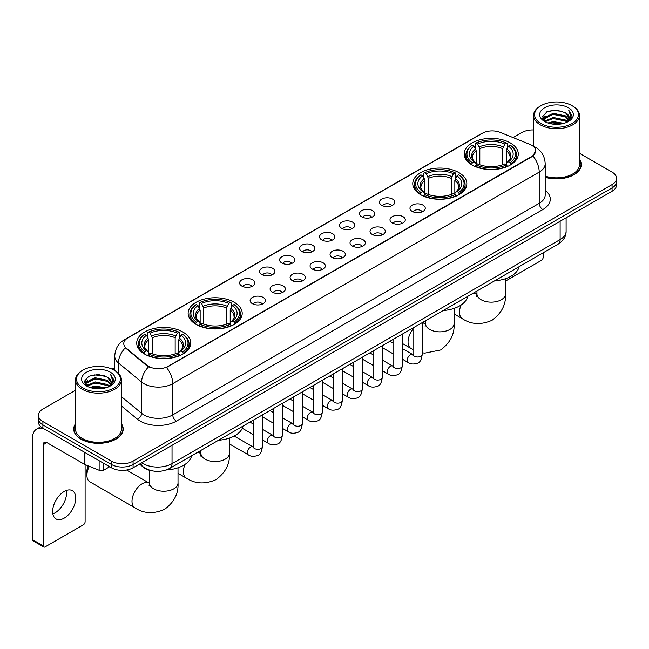 <?xml version="1.0" encoding="UTF-8"?>
<svg xmlns="http://www.w3.org/2000/svg" width="649" height="649" viewBox="0 0 649 649"><rect width="100%" height="100%" fill="white"/><g stroke="black" fill="none" stroke-linecap="round" stroke-linejoin="round"><path stroke-width="0.97" d="M458.924 172.634A27.031 15.608 0 0 0 429.46 169.251A27.031 15.608 0 0 0 412.772 183.667A27.031 15.608 0 0 0 420.69 194.708A27.031 15.608 0 0 0 450.155 198.091A27.031 15.608 0 0 0 466.842 183.667A27.031 15.608 0 0 0 458.924 172.634M234.289 302.32A27.031 15.608 0 0 0 204.824 298.938A27.031 15.608 0 0 0 188.137 313.362A27.031 15.608 0 0 0 196.055 324.395A27.031 15.608 0 0 0 225.519 327.777A27.031 15.608 0 0 0 242.207 313.362A27.031 15.608 0 0 0 234.289 302.32M182.856 332.02A27.031 15.608 0 0 0 153.391 328.629A27.031 15.608 0 0 0 136.704 343.053A27.031 15.608 0 0 0 144.622 354.086A27.031 15.608 0 0 0 174.086 357.477A27.031 15.608 0 0 0 190.774 343.053A27.031 15.608 0 0 0 182.856 332.02M510.357 142.934A27.031 15.608 0 0 0 480.893 139.551A27.031 15.608 0 0 0 464.205 153.975A27.031 15.608 0 0 0 472.123 165.008A27.031 15.608 0 0 0 501.588 168.391A27.031 15.608 0 0 0 518.275 153.975A27.031 15.608 0 0 0 510.357 142.934M381.734 205.327A7.65 4.421 180 0 1 380.217 204.078A7.65 4.421 180 0 1 382.748 198.586A7.65 4.421 180 0 1 392.556 199.081A7.65 4.421 180 0 1 394.073 204.078A7.65 4.421 180 0 1 381.734 205.327M391.623 205.782A4.592 2.653 0 0 0 390.39 204.492A4.592 2.653 0 0 0 385.871 203.818A4.592 2.653 0 0 0 382.667 205.782M361.753 216.863A7.65 4.421 180 0 1 360.236 215.614A7.65 4.421 180 0 1 362.767 210.122A7.65 4.421 180 0 1 372.575 210.617A7.65 4.421 180 0 1 374.092 215.614A7.65 4.421 180 0 1 361.753 216.863M371.642 217.318A4.592 2.653 0 0 0 370.409 216.028A4.592 2.653 0 0 0 365.89 215.354A4.592 2.653 0 0 0 362.686 217.318M341.772 228.399A7.65 4.421 180 0 1 340.254 227.15A7.65 4.421 180 0 1 342.786 221.658A7.65 4.421 180 0 1 352.594 222.153A7.65 4.421 180 0 1 354.111 227.15A7.65 4.421 180 0 1 341.772 228.399M351.661 228.854A4.592 2.653 0 0 0 350.428 227.564A4.592 2.653 0 0 0 345.909 226.89A4.592 2.653 0 0 0 342.704 228.854M321.79 239.935A7.65 4.421 180 0 1 320.273 238.686A7.65 4.421 180 0 1 322.804 233.194A7.65 4.421 180 0 1 332.613 233.689A7.65 4.421 180 0 1 334.13 238.686A7.65 4.421 180 0 1 321.79 239.935M331.68 240.39A4.592 2.653 0 0 0 330.446 239.1A4.592 2.653 0 0 0 325.928 238.426A4.592 2.653 0 0 0 322.723 240.39M301.809 251.471A7.65 4.421 180 0 1 300.292 250.222A7.65 4.421 180 0 1 302.823 244.73A7.65 4.421 180 0 1 312.631 245.225A7.65 4.421 180 0 1 314.148 250.222A7.65 4.421 180 0 1 301.809 251.471M311.698 251.926A4.592 2.653 0 0 0 310.465 250.636A4.592 2.653 0 0 0 305.939 249.962A4.592 2.653 0 0 0 302.742 251.926M281.828 263.007A7.65 4.421 180 0 1 280.311 261.758A7.65 4.421 180 0 1 282.842 256.266A7.65 4.421 180 0 1 292.65 256.761A7.65 4.421 180 0 1 294.167 261.758A7.65 4.421 180 0 1 281.828 263.007M291.717 263.462A4.592 2.653 0 0 0 290.484 262.172A4.592 2.653 0 0 0 285.958 261.498A4.592 2.653 0 0 0 282.761 263.462M261.847 274.543A7.65 4.421 180 0 1 260.33 273.294A7.65 4.421 180 0 1 262.861 267.802A7.65 4.421 180 0 1 272.661 268.297A7.65 4.421 180 0 1 274.186 273.294A7.65 4.421 180 0 1 261.847 274.543M271.736 274.998A4.592 2.653 0 0 0 270.503 273.708A4.592 2.653 0 0 0 265.976 273.034A4.592 2.653 0 0 0 262.78 274.998M241.866 286.079A7.65 4.421 180 0 1 240.341 284.83A7.65 4.421 180 0 1 242.88 279.338A7.65 4.421 180 0 1 252.68 279.833A7.65 4.421 180 0 1 254.205 284.83A7.65 4.421 180 0 1 241.866 286.079M251.755 286.534A4.592 2.653 0 0 0 250.522 285.244A4.592 2.653 0 0 0 245.995 284.578A4.592 2.653 0 0 0 242.791 286.534M412.212 211.387A7.65 4.421 180 0 1 410.695 210.138A7.65 4.421 180 0 1 413.226 204.646A7.65 4.421 180 0 1 423.034 205.141A7.65 4.421 180 0 1 424.551 210.138A7.65 4.421 180 0 1 412.212 211.387M422.101 211.842A4.592 2.653 0 0 0 420.868 210.552A4.592 2.653 0 0 0 416.35 209.878A4.592 2.653 0 0 0 413.145 211.842M392.231 222.923A7.65 4.421 180 0 1 390.714 221.674A7.65 4.421 180 0 1 393.245 216.182A7.65 4.421 180 0 1 403.053 216.677A7.65 4.421 180 0 1 404.57 221.674A7.65 4.421 180 0 1 392.231 222.923M402.12 223.378A4.592 2.653 0 0 0 400.887 222.088A4.592 2.653 0 0 0 396.369 221.414A4.592 2.653 0 0 0 393.164 223.378M372.25 234.459A7.65 4.421 180 0 1 370.733 233.21A7.65 4.421 180 0 1 373.264 227.718A7.65 4.421 180 0 1 383.072 228.213A7.65 4.421 180 0 1 384.589 233.21A7.65 4.421 180 0 1 372.25 234.459M382.139 234.914A4.592 2.653 0 0 0 380.906 233.624A4.592 2.653 0 0 0 376.379 232.95A4.592 2.653 0 0 0 373.183 234.914M352.269 245.995A7.65 4.421 180 0 1 350.752 244.746A7.65 4.421 180 0 1 353.283 239.254A7.65 4.421 180 0 1 363.091 239.749A7.65 4.421 180 0 1 364.608 244.746A7.65 4.421 180 0 1 352.269 245.995M362.158 246.45A4.592 2.653 0 0 0 360.925 245.16A4.592 2.653 0 0 0 356.398 244.486A4.592 2.653 0 0 0 353.202 246.45M332.288 257.531A7.65 4.421 180 0 1 330.771 256.282A7.65 4.421 180 0 1 333.302 250.79A7.65 4.421 180 0 1 343.11 251.285A7.65 4.421 180 0 1 344.627 256.282A7.65 4.421 180 0 1 332.288 257.531M342.177 257.986A4.592 2.653 0 0 0 340.944 256.696A4.592 2.653 0 0 0 336.417 256.022A4.592 2.653 0 0 0 333.221 257.986M312.307 269.067A7.65 4.421 180 0 1 310.79 267.818A7.65 4.421 180 0 1 313.321 262.326A7.65 4.421 180 0 1 323.121 262.821A7.65 4.421 180 0 1 324.646 267.818A7.65 4.421 180 0 1 312.307 269.067M322.196 269.522A4.592 2.653 0 0 0 320.963 268.232A4.592 2.653 0 0 0 316.436 267.558A4.592 2.653 0 0 0 313.24 269.522M292.326 280.603A7.65 4.421 180 0 1 290.801 279.354A7.65 4.421 180 0 1 293.34 273.862A7.65 4.421 180 0 1 303.14 274.357A7.65 4.421 180 0 1 304.665 279.354A7.65 4.421 180 0 1 292.326 280.603M302.207 281.058A4.592 2.653 0 0 0 300.982 279.768A4.592 2.653 0 0 0 296.455 279.094A4.592 2.653 0 0 0 293.251 281.058M272.337 292.139A7.65 4.421 180 0 1 270.82 290.89A7.65 4.421 180 0 1 273.359 285.398A7.65 4.421 180 0 1 283.159 285.893A7.65 4.421 180 0 1 284.676 290.89A7.65 4.421 180 0 1 272.337 292.139M282.226 292.594A4.592 2.653 0 0 0 281.001 291.304A4.592 2.653 0 0 0 276.474 290.63A4.592 2.653 0 0 0 273.27 292.594M252.356 303.675A7.65 4.421 180 0 1 250.839 302.426A7.65 4.421 180 0 1 253.378 296.934A7.65 4.421 180 0 1 263.178 297.429A7.65 4.421 180 0 1 264.695 302.426A7.65 4.421 180 0 1 252.356 303.675M262.245 304.13A4.592 2.653 0 0 0 261.012 302.84A4.592 2.653 0 0 0 256.493 302.174A4.592 2.653 0 0 0 253.288 304.13M529.795 144.338A13.775 7.95 180 0 1 531.636 145.23A13.775 7.95 180 0 1 535.668 150.852A13.775 7.95 180 0 1 531.636 156.474L168.067 366.377A13.775 7.95 180 0 1 147.047 365.314L126.255 348.164A13.775 7.95 180 0 1 123.764 343.605A13.775 7.95 180 0 1 127.796 337.983L482.458 133.223A13.775 7.95 180 0 1 500.095 132.331L529.795 144.338M153.318 471.052A15.3 8.835 180 0 1 143.632 467.442L139.535 464.059M75.503 423.732A24.735 14.286 0 0 0 73.718 429.054A24.735 14.286 0 0 0 80.963 439.154A24.735 14.286 0 0 0 107.921 442.253A24.735 14.286 0 0 0 123.196 429.054A24.735 14.286 0 0 0 121.412 423.732M535.668 150.852L532.967 155.914L531.636 156.88L166.517 367.48A17.856 10.311 60 0 1 172.756 383.656A20.403 11.779 180 0 1 143.9 383.656A20.403 11.779 180 0 1 141.612 382.091L118.443 362.978A20.403 11.779 180 0 1 114.751 356.22L114.751 370.579M75.503 390.252L42.907 409.065A15.3 8.835 0 0 0 38.429 415.311L38.429 421.98A15.3 8.835 0 0 0 42.907 428.226L111.441 467.791L111.441 464.457A15.3 8.835 0 0 0 133.077 464.457L612.072 187.918A15.3 8.835 0 0 0 616.55 181.671A15.3 8.835 0 0 1 612.072 187.918L133.077 464.457A15.3 8.835 0 0 1 111.441 464.457L42.907 424.892L111.441 464.457L111.441 461.123A15.3 8.835 0 0 0 133.077 461.123L612.072 184.584A15.3 8.835 0 0 0 616.55 178.337A15.3 8.835 0 0 0 612.072 172.09L579.476 153.278M38.429 418.646A15.3 8.835 0 0 0 42.907 424.892A15.3 8.835 0 0 1 38.429 418.646M150.138 367.48L147.047 365.914L125.322 347.832A17.856 11.942 129.5 0 0 118.443 362.978L118.443 373.394M545.184 177.291A24.735 14.286 0 0 0 581.261 164.595A24.735 14.286 0 0 0 579.476 159.265M533.567 129.954A15.3 8.835 0 0 0 521.893 132.526L513.116 137.596M114.751 367.585L112.058 369.143M38.429 415.311A15.3 8.835 0 0 0 42.907 421.558L111.441 461.123M111.441 467.791A15.3 8.835 0 0 0 133.077 467.791L612.072 191.252A15.3 8.835 0 0 0 616.55 184.997L616.55 178.337M505.522 281.082L541.371 260.387A2.547 1.476 120 0 0 543.181 257.264L543.181 252.794M541.015 123.57A21.936 12.664 0 0 0 572.029 123.57A21.936 12.664 0 0 0 572.029 105.665L572.751 106.079A22.95 13.256 0 0 1 579.476 115.449A22.95 13.256 0 0 1 565.303 127.691A22.95 13.256 0 0 1 540.293 124.819A22.95 13.256 0 0 1 533.567 115.449A22.95 13.256 0 0 1 540.293 106.079L541.015 105.665A21.936 12.664 0 0 0 541.015 123.57M545.184 176.114A22.95 13.256 0 0 0 579.476 164.595L579.476 115.449M545.184 177.12A24.484 14.132 0 0 0 581.009 164.595A24.484 14.132 0 0 0 579.476 159.678M547.926 122.969L553.224 121.614L563.957 123.334M549.443 123.432L553.224 122.661L562.383 123.724M544.649 121.258L553.224 117.453L565.539 120.049L567.518 121.696M545.16 121.704L553.224 118.491L565.539 121.095L566.975 122.19M543.919 120.56L544.203 117.802L553.224 113.283L565.539 115.887L568.913 119.708M543.813 120.057L544.203 118.84L553.224 114.329L565.539 116.925L568.67 120.211M566.845 122.296A12.753 7.366 0 0 0 569.278 117.972A12.753 7.366 0 0 0 565.539 112.764L569.27 118.223M568.427 107.742A16.833 9.719 0 0 0 544.657 107.726A16.833 9.719 0 0 0 544.543 121.444A16.833 9.719 0 0 0 544.616 121.485A16.833 9.719 0 0 0 568.5 121.444A16.833 9.719 0 0 0 568.427 107.742M565.539 112.764L556.38 110.03L546.961 111.758L542.596 116.69L545.493 121.947M567.883 121.785L571.956 116.625L572.037 115.7L568.727 110.168L570.812 116.366L566.975 122.231M572.751 106.079L572.029 105.665A21.936 12.664 0 0 0 541.015 105.665M568.727 110.168L572.029 115.911M546.742 111.871L552.51 110.444L562.837 111.368M542.767 118.572L544.649 117.096M548.786 115.327L552.51 114.613L562.472 115.425M548.786 119.497L552.51 118.775L562.472 119.594M549.549 123.464L552.51 122.937L562.375 123.732M542.653 118.159L545.744 115.968M544.3 120.957L545.744 120.13M471.636 164.724L472.358 162.785A24.281 14.018 0 0 1 472.358 145.157L474.03 146.122A21.936 12.664 0 0 0 474.03 161.828L475.676 162.761L476.212 164.732M476.212 163.929L476.212 150.738L474.03 146.122M475.246 148.207L475.246 143.486L475.968 143.072A24.281 14.018 0 0 1 506.512 143.072L504.841 144.037A21.936 12.664 0 0 0 477.64 144.037L479.822 148.662L479.822 164.781M502.659 164.781L502.659 148.662L504.841 144.037M494.611 280.839A28.053 16.201 0 0 0 519.086 266.707M475.246 166.12A25.303 14.611 0 0 0 507.234 166.12L506.512 164.87A24.281 14.018 0 0 1 475.968 164.87L475.246 166.558M507.234 166.558L507.234 166.12M472.358 145.157L471.636 145.571A25.303 14.611 0 0 0 465.941 154.803A25.303 14.611 0 0 0 471.636 164.043M506.512 143.072L507.234 143.486L507.234 148.207M475.968 164.87L477.64 163.905A21.936 12.664 0 0 0 504.841 163.905L506.512 164.87M474.03 161.828L472.358 162.785M477.64 144.037L475.968 143.072M475.676 148.962A19.616 11.325 0 0 0 475.676 162.761L475.774 162.826C472.983 160.125 471.847 158.299 472.367 157.334A18.87 10.895 0 0 1 476.212 150.738M510.844 164.043A25.303 14.611 0 0 0 516.539 154.803A25.303 14.611 0 0 0 510.844 145.571L510.114 145.157A24.281 14.018 0 0 1 510.114 162.785L510.844 164.724M510.114 162.785L508.443 161.828A21.936 12.664 0 0 0 508.443 146.122L510.114 145.157M508.443 146.122L506.269 150.738L506.269 163.929L506.796 162.761L508.443 161.828M506.269 150.738A18.87 10.895 0 0 1 510.114 157.334C510.625 158.307 509.489 160.133 506.707 162.826L506.796 162.761A19.616 11.325 0 0 0 506.796 148.962M506.269 164.732L506.269 163.929M420.203 194.416L420.925 192.485A24.281 14.018 0 0 1 420.925 174.849L422.596 175.814A21.936 12.664 0 0 0 422.596 191.52L424.243 192.461L424.779 194.424M424.779 193.621L424.779 180.438L422.596 175.814M423.813 177.907L423.813 173.186L424.535 172.772A24.281 14.018 0 0 1 455.079 172.772L453.408 173.729A21.936 12.664 0 0 0 426.206 173.729L428.389 178.353L428.389 194.481M451.225 194.481L451.225 178.353L453.408 173.729M443.178 310.53A28.053 16.201 0 0 0 467.653 296.398M423.813 195.82A25.303 14.611 0 0 0 455.801 195.82L455.079 194.562A24.281 14.018 0 0 1 424.535 194.562L423.813 196.249M455.801 196.249L455.801 195.82M420.925 174.849L420.203 175.262A25.303 14.611 0 0 0 414.508 184.503A25.303 14.611 0 0 0 420.203 193.735M455.079 172.772L455.801 173.186L455.801 177.907M424.535 194.562L426.206 193.605A21.936 12.664 0 0 0 453.408 193.605L455.079 194.562M422.596 191.52L420.925 192.485M426.206 173.729L424.535 172.772M424.243 178.653A19.616 11.325 0 0 0 424.243 192.461L424.341 192.518C421.55 189.824 420.414 187.991 420.933 187.026A18.87 10.895 0 0 1 424.779 180.438M459.411 193.735A25.303 14.611 0 0 0 465.106 184.503A25.303 14.611 0 0 0 459.411 175.262L458.681 174.849A24.281 14.018 0 0 1 458.681 192.485L459.411 194.416M458.681 192.485L457.01 191.52A21.936 12.664 0 0 0 457.01 175.814L458.681 174.849M457.01 175.814L454.835 180.438L454.835 193.621L455.363 192.461L457.01 191.52M454.835 180.438A18.87 10.895 0 0 1 458.681 187.026C459.192 187.999 458.056 189.824 455.274 192.518L455.363 192.461A19.616 11.325 0 0 0 455.363 178.653M454.835 194.424L454.835 193.621M195.568 324.111L196.298 322.172A24.281 14.018 0 0 1 196.298 304.543L197.961 305.509A21.936 12.664 0 0 0 197.961 321.214L199.616 322.147L200.143 324.119M200.143 323.316L200.143 310.125L197.961 305.509M199.178 307.594L199.178 302.872L199.9 302.458A24.281 14.018 0 0 1 230.444 302.458L228.773 303.424A21.936 12.664 0 0 0 201.571 303.424L203.754 308.048L203.754 324.167M226.59 324.167L226.59 308.048L228.773 303.424M218.543 440.225A28.053 16.201 0 0 0 243.026 426.093M199.178 325.506A25.303 14.611 0 0 0 231.166 325.506L230.444 324.257A24.281 14.018 0 0 1 199.9 324.257L199.178 325.944M231.166 325.944L231.166 325.506M196.298 304.543L195.568 304.957A25.303 14.611 0 0 0 189.873 314.189A25.303 14.611 0 0 0 195.568 323.429M230.444 302.458L231.166 302.872L231.166 307.594M199.9 324.257L201.571 323.291A21.936 12.664 0 0 0 228.773 323.291L230.444 324.257M197.961 321.214L196.298 322.172M201.571 303.424L199.9 302.458M199.616 308.348A19.616 11.325 0 0 0 199.616 322.147L199.705 322.212C196.915 319.511 195.779 317.686 196.298 316.72A18.87 10.895 0 0 1 200.143 310.125M234.776 323.429A25.303 14.611 0 0 0 240.471 314.189A25.303 14.611 0 0 0 234.776 304.957L234.046 304.543A24.281 14.018 0 0 1 234.046 322.172L234.776 324.111M234.046 322.172L232.383 321.214A21.936 12.664 0 0 0 232.383 305.509L234.046 304.543M232.383 305.509L230.2 310.125L230.2 323.316L230.728 322.147L232.383 321.214M230.2 310.125A18.87 10.895 0 0 1 234.046 316.72C234.557 317.694 233.421 319.519 230.638 322.212L230.728 322.147A19.616 11.325 0 0 0 230.728 308.348M230.2 324.119L230.2 323.316M89.335 466.315A14.286 8.242 120 0 0 86.909 475.287L86.909 471.125A9.183 5.297 -60 0 1 88.215 465.86M86.909 475.287A14.286 8.242 120 0 0 89.87 481.826L134.96 507.859A14.286 8.242 -60 0 1 132.769 496.412A14.286 8.242 -60 0 1 142.099 483.821A14.286 8.242 -60 0 1 149.238 483.116L149.457 483.237M144.135 353.802L144.865 351.872A24.281 14.018 0 0 1 144.865 334.235L146.528 335.2A21.936 12.664 0 0 0 146.528 350.906L148.183 351.839L148.71 353.81M148.71 353.007L148.71 339.825L146.528 335.2M147.745 337.293L147.745 332.572L148.467 332.158A24.281 14.018 0 0 1 179.01 332.158L177.339 333.115A21.936 12.664 0 0 0 150.138 333.115L152.32 337.74L152.32 353.867M175.157 353.867L175.157 337.74L177.339 333.115M166.233 469.973A28.053 16.201 0 0 0 191.593 455.785M147.745 355.206A25.303 14.611 0 0 0 179.732 355.206L179.01 353.948A24.281 14.018 0 0 1 148.467 353.948L147.745 355.636M179.732 355.636L179.732 355.206M144.865 334.235L144.135 334.649A25.303 14.611 0 0 0 138.44 343.889A25.303 14.611 0 0 0 144.135 353.121M179.01 332.158L179.732 332.572L179.732 337.293M148.467 353.948L150.138 352.991A21.936 12.664 0 0 0 177.339 352.991L179.01 353.948M146.528 350.906L144.865 351.872M150.138 333.115L148.467 332.158M148.183 338.04A19.616 11.325 0 0 0 148.183 351.839L148.272 351.904C145.481 349.211 144.346 347.377 144.865 346.412A18.87 10.895 0 0 1 148.71 339.825M183.343 353.121A25.303 14.611 0 0 0 189.037 343.889A25.303 14.611 0 0 0 183.343 334.649L182.612 334.235A24.281 14.018 0 0 1 182.612 351.872L183.343 353.802M182.612 351.872L180.949 350.906A21.936 12.664 0 0 0 180.949 335.2L182.612 334.235M180.949 335.2L178.767 339.825L178.767 353.007L179.294 351.839L180.949 350.906M178.767 339.825A18.87 10.895 0 0 1 182.612 346.412C183.123 347.385 181.988 349.211 179.205 351.904L179.294 351.839A19.616 11.325 0 0 0 179.294 338.04M178.767 353.81L178.767 353.007M66.368 490.466A16.322 9.427 -60 0 1 55.035 512.856A16.322 9.427 -60 0 1 52.853 513.878M64.186 518.145A16.322 9.427 120 0 0 74.854 503.762A16.322 9.427 120 0 0 72.355 490.676A16.322 9.427 120 0 0 64.186 491.488A16.322 9.427 120 0 0 53.526 505.871A16.322 9.427 120 0 0 56.025 518.949A16.322 9.427 120 0 0 64.186 518.145M103.232 463.053L103.232 470.444L109.632 466.745M43.67 428.664A20.403 11.779 -120 0 0 36.677 429.086A20.403 11.779 -120 0 0 32.45 438.424L32.45 539.635L43.272 545.882L43.272 444.679A5.103 2.945 60 0 1 44.327 442.342A5.103 2.945 60 0 1 46.874 442.594L84.589 464.368L84.589 452.288M43.272 545.882A2.547 1.476 120 0 0 43.799 547.05L32.977 540.804A2.547 1.476 -60 0 1 32.45 539.635M43.799 547.05A2.547 1.476 120 0 0 45.073 546.92L83.307 524.846A2.547 1.476 120 0 0 85.108 521.723L85.108 464.603M103.232 470.444A2.547 1.476 180 0 1 99.97 470.606L84.93 464.53A2.547 1.476 180 0 1 84.589 464.368M82.942 388.029A21.936 12.664 0 0 0 113.964 388.029A21.936 12.664 0 0 0 113.964 370.125L114.686 370.538A22.95 13.256 0 0 1 121.412 379.908A22.95 13.256 0 0 1 107.239 392.158A22.95 13.256 0 0 1 82.228 389.278A22.95 13.256 0 0 1 75.503 379.908A22.95 13.256 0 0 1 82.22 370.538L82.942 370.125A21.936 12.664 0 0 0 82.942 388.029M75.503 379.908L75.503 429.054A22.95 13.256 0 0 0 82.228 438.424A22.95 13.256 0 0 0 107.239 441.304A22.95 13.256 0 0 0 121.412 429.054L121.412 379.908M75.503 424.138A24.484 14.132 0 0 0 73.97 429.054A24.484 14.132 0 0 0 81.141 439.049A24.484 14.132 0 0 0 107.823 442.115A24.484 14.132 0 0 0 122.937 429.054A24.484 14.132 0 0 0 121.412 424.138M89.862 387.437L95.152 386.082L105.884 387.802M91.379 387.899L95.152 387.12L104.319 388.191M86.577 385.717L95.152 381.912L107.474 384.516L109.454 386.155M87.088 386.171L95.152 382.959L107.474 385.555L108.902 386.65M85.855 385.027L86.139 382.261L95.152 377.75L107.474 380.346L110.841 384.176M85.741 384.516L86.139 383.299L95.152 378.789L107.474 381.393L110.606 384.67M108.772 386.755A12.753 7.366 0 0 0 111.206 382.431A12.753 7.366 0 0 0 107.474 377.223L111.198 382.683M110.354 372.21A16.833 9.719 0 0 0 86.593 372.185A16.833 9.719 0 0 0 86.479 385.912A16.833 9.719 0 0 0 86.552 385.952A16.833 9.719 0 0 0 110.427 385.912A16.833 9.719 0 0 0 110.354 372.21M107.474 377.223L98.307 374.489L88.897 376.225L84.532 381.158L87.42 386.415M109.819 386.244L113.883 381.085L113.964 380.16L110.655 374.635L112.739 380.825L108.91 386.699M114.686 370.538L113.964 370.125A21.936 12.664 0 0 0 82.942 370.125M110.655 374.635L113.964 380.371M88.678 376.331L94.438 374.911L104.773 375.836M84.695 383.032L86.577 381.555M90.722 379.795L94.438 379.073L104.4 379.892M90.722 383.957L94.438 383.234L104.4 384.054M91.485 387.924L94.438 387.404L104.302 388.191M84.589 382.626L87.672 380.428M86.228 385.425L87.672 384.589M126.255 348.164L126.255 348.773M147.047 365.314L147.047 365.914M168.067 366.377L168.067 366.782M531.636 156.474L531.636 156.88M545.184 190.327A25.506 14.724 180 0 1 542.815 209.57L176.366 421.144A5.103 2.945 60 0 1 172.756 414.898L539.214 203.324A20.403 11.779 0 0 0 545.184 195L545.184 163.759A20.403 11.779 180 0 1 539.214 172.09A17.856 10.311 -120 0 0 532.967 155.914M176.366 421.144A25.506 14.724 180 0 1 140.298 421.144A25.506 14.724 180 0 1 137.434 419.181L121.412 405.966M148.572 366.863A17.856 11.942 129.5 0 0 141.612 382.091L141.612 413.324A20.403 11.779 0 0 0 143.9 414.898A20.403 11.779 0 0 0 172.756 414.898L172.756 383.656L539.214 172.09L539.214 203.324A5.103 2.945 60 0 0 542.815 209.57M545.184 163.759C544.844 156.425 541.615 150.925 535.514 147.258L532.934 146.001A17.856 8.364 112 0 0 532.699 145.911M126.279 339.029A17.856 10.311 -120 0 0 124.43 339.719C118.321 343.386 115.1 348.886 114.751 356.22M124.43 339.719L480.958 133.881A17.856 10.311 60 0 1 482.312 133.305M133.077 461.123L133.077 467.791M612.072 184.584L612.072 191.252M42.907 421.558L42.907 428.226M121.412 396.661L141.612 413.324A5.103 3.415 -50.5 0 1 137.434 419.181M141.806 462.753A20.403 11.779 0 0 0 143.178 463.621A20.403 11.779 0 0 0 172.034 463.621L560.128 239.562A20.403 11.779 0 0 0 566.106 231.231C566.253 236.293 563.559 240.625 558.018 244.227L169.924 468.294A10.206 5.89 60 0 0 172.034 463.621L172.034 445.303M560.128 221.236L560.128 239.562A10.206 5.89 60 0 1 558.018 244.227M140.979 463.224A10.206 6.823 129.5 0 0 142.764 466.542L139.665 463.986M505.522 278.697L505.522 293.908A14.286 8.242 180 0 1 501.336 299.741A14.286 8.242 180 0 1 481.136 299.741A14.286 8.242 180 0 1 476.958 293.908L476.577 296.65M472.618 293.535A14.286 8.242 -60 0 1 476.739 294.038L476.958 294.159M505.522 293.908C506.139 304.397 501.645 313.191 492.039 320.29C481.096 325.06 471.239 324.549 462.453 318.773A14.286 8.242 -60 0 1 461.106 304.989M502.659 148.662A18.87 10.895 0 0 0 479.822 148.662M503.194 146.877A19.616 11.325 0 0 0 479.286 146.877M454.089 308.397L454.089 323.608A14.286 8.242 180 0 1 449.903 329.441A14.286 8.242 180 0 1 429.703 329.441A14.286 8.242 180 0 1 425.525 323.608L425.144 326.342M422.215 323.08A14.286 8.242 -60 0 1 425.306 323.729L425.525 323.851M413.032 349.56L411.02 348.472A14.286 8.242 -60 0 1 413.032 329.019M451.225 178.353A18.87 10.895 0 0 0 428.389 178.353M451.761 176.577A19.616 11.325 0 0 0 427.853 176.577M229.454 438.083L229.454 453.294A14.286 8.242 180 0 1 225.268 459.127A14.286 8.242 180 0 1 205.076 459.127A14.286 8.242 180 0 1 200.89 453.294L200.509 456.036M196.55 452.921A14.286 8.242 -60 0 1 200.671 453.424L200.89 453.546M229.454 453.294C230.071 463.784 225.576 472.577 215.971 479.676C205.027 484.446 195.171 483.935 186.393 478.159A14.286 8.242 -60 0 1 185.038 464.376M226.59 308.048A18.87 10.895 0 0 0 203.754 308.048M227.126 306.263A19.616 11.325 0 0 0 203.218 306.263M178.021 467.775L178.021 482.994A14.286 8.242 180 0 1 173.835 488.819A14.286 8.242 180 0 1 153.643 488.819A14.286 8.242 180 0 1 149.457 482.994L149.075 485.728M175.157 337.74A18.87 10.895 0 0 0 152.32 337.74M175.692 335.963A19.616 11.325 0 0 0 151.785 335.963M422.215 322.634L422.215 354.362A4.592 2.653 180 0 1 420.657 356.35A4.592 2.653 180 0 1 414.378 356.236A4.592 2.653 180 0 1 413.032 354.362L412.886 355.352L413.299 355.011M422.215 354.362C421.582 359.692 419.935 362.669 417.258 363.294C413.47 364.47 410.419 364.203 408.116 362.507A4.592 2.653 -60 0 1 407.41 358.824A4.592 2.653 -60 0 1 410.411 354.776A4.592 2.653 -60 0 1 410.614 354.67A4.592 2.653 -60 0 1 412.707 354.549L413.64 354.922M402.234 334.17L402.234 365.898A4.592 2.653 180 0 1 400.676 367.886A4.592 2.653 180 0 1 394.397 367.772A4.592 2.653 180 0 1 393.051 365.898L392.905 366.888L393.31 366.547M402.234 365.898C401.601 371.228 399.954 374.205 397.277 374.83C393.489 376.006 390.438 375.739 388.134 374.043A4.592 2.653 -60 0 1 387.429 370.36A4.592 2.653 -60 0 1 390.43 366.312A4.592 2.653 -60 0 1 390.633 366.206A4.592 2.653 -60 0 1 392.726 366.085L393.659 366.458M382.253 345.706L382.253 377.434A4.592 2.653 180 0 1 380.695 379.422A4.592 2.653 180 0 1 374.416 379.308A4.592 2.653 180 0 1 373.07 377.434L372.924 378.424L373.329 378.091M382.253 377.434C381.62 382.764 379.973 385.741 377.296 386.366C373.508 387.542 370.457 387.275 368.153 385.579A4.592 2.653 -60 0 1 367.448 381.896A4.592 2.653 -60 0 1 370.449 377.856A4.592 2.653 -60 0 1 370.652 377.742A4.592 2.653 -60 0 1 372.745 377.629L373.67 377.994M362.272 357.242L362.272 388.97A4.592 2.653 180 0 1 360.714 390.958A4.592 2.653 180 0 1 354.435 390.844A4.592 2.653 180 0 1 353.088 388.97L352.942 389.96L353.348 389.627M362.272 388.97C361.639 394.3 359.992 397.277 357.315 397.902C353.527 399.078 350.476 398.811 348.172 397.115A4.592 2.653 -60 0 1 347.466 393.432A4.592 2.653 -60 0 1 350.468 389.392A4.592 2.653 -60 0 1 350.671 389.278A4.592 2.653 -60 0 1 352.756 389.165L353.689 389.53M342.291 368.778L342.291 400.506A4.592 2.653 180 0 1 340.733 402.494A4.592 2.653 180 0 1 334.454 402.38A4.592 2.653 180 0 1 333.107 400.506L332.961 401.504L333.367 401.163M342.291 400.506C341.658 405.836 340.003 408.813 337.334 409.438C333.545 410.614 330.495 410.355 328.191 408.651A4.592 2.653 -60 0 1 327.485 404.968A4.592 2.653 -60 0 1 330.479 400.928A4.592 2.653 -60 0 1 330.69 400.814A4.592 2.653 -60 0 1 332.775 400.701L333.708 401.066M322.302 380.314L322.302 412.042A4.592 2.653 180 0 1 320.752 414.03A4.592 2.653 180 0 1 314.465 413.916A4.592 2.653 180 0 1 313.126 412.042L312.98 413.04L313.386 412.699M322.302 412.042C321.677 417.372 320.022 420.357 317.353 420.974C313.564 422.15 310.514 421.891 308.202 420.187A4.592 2.653 -60 0 1 307.504 416.504A4.592 2.653 -60 0 1 310.498 412.464A4.592 2.653 -60 0 1 310.701 412.35A4.592 2.653 -60 0 1 312.794 412.237L313.727 412.602M302.32 391.85L302.32 423.578A4.592 2.653 180 0 1 300.771 425.566A4.592 2.653 180 0 1 294.484 425.452A4.592 2.653 180 0 1 293.145 423.578L292.991 424.576L293.405 424.235M302.32 423.578C301.696 428.916 300.041 431.893 297.372 432.518C293.575 433.686 290.533 433.427 288.221 431.723A4.592 2.653 -60 0 1 287.523 428.04A4.592 2.653 -60 0 1 290.517 424A4.592 2.653 -60 0 1 290.72 423.886A4.592 2.653 -60 0 1 292.813 423.773L293.746 424.138M282.339 403.386L282.339 435.114A4.592 2.653 180 0 1 280.79 437.11A4.592 2.653 180 0 1 274.503 436.988A4.592 2.653 180 0 1 273.156 435.114L273.01 436.112L273.424 435.771M282.339 435.114C281.715 440.452 280.06 443.429 277.391 444.054C273.594 445.222 270.552 444.963 268.24 443.259A4.592 2.653 -60 0 1 267.534 439.576A4.592 2.653 -60 0 1 270.536 435.536A4.592 2.653 -60 0 1 270.738 435.422A4.592 2.653 -60 0 1 272.831 435.309L273.764 435.674M262.358 414.93L262.358 446.658A4.592 2.653 180 0 1 260.809 448.646A4.592 2.653 180 0 1 254.522 448.532A4.592 2.653 180 0 1 253.175 446.658L253.029 447.648L253.443 447.307M262.358 446.658C261.734 451.988 260.079 454.965 257.41 455.59C253.613 456.758 250.563 456.498 248.259 454.795A4.592 2.653 -60 0 1 247.553 451.12A4.592 2.653 -60 0 1 250.555 447.072A4.592 2.653 -60 0 1 250.757 446.958A4.592 2.653 -60 0 1 252.85 446.845L253.783 447.21M43.272 444.679L46.874 442.594M84.93 452.483L84.93 464.53M99.97 470.606L99.97 461.163M480.958 133.881L484.235 132.355M169.924 468.294C161.715 472.423 153.505 472.423 145.295 468.294L142.764 466.542M566.106 231.231L566.106 217.788M581.009 166.639L581.009 164.595M543.773 120.381L543.773 119.538M533.567 146.268L533.567 115.449M462.453 318.773L454.089 313.946M465.941 159.476L465.941 154.803M516.539 159.476L516.539 154.803M476.739 294.038L474.241 292.594M476.958 291.028L476.958 293.908M454.089 323.608C454.706 334.089 450.211 342.883 440.606 349.981L424.697 353.153L422.215 352.772M411.02 348.472L402.234 343.394M414.508 189.167L414.508 184.503M465.106 189.167L465.106 184.503M425.306 323.729L422.807 322.293M425.525 320.728L425.525 323.608M186.393 478.159L178.021 473.332M189.873 318.862L189.873 314.189M240.471 318.862L240.471 314.189M200.671 453.424L198.18 451.98M200.89 450.414L200.89 453.294M178.021 482.994C178.637 493.475 174.143 502.269 164.538 509.368C153.594 514.138 143.737 513.635 134.96 507.859M138.44 348.554L138.44 343.889M189.037 348.554L189.037 343.889M149.238 483.116L126.555 470.022M149.457 470.314L149.457 482.994M408.116 362.507L402.234 359.108M393.051 353.81L382.253 347.572M413.032 327.94L413.032 354.362M412.707 354.549L402.234 348.505M393.051 343.207L389.822 341.342M388.134 374.043L382.253 370.644M373.07 365.346L362.272 359.108M393.051 339.476L393.051 365.898M392.726 366.085L382.253 360.041M373.07 354.743L369.841 352.878M368.153 385.579L362.272 382.18M353.088 376.882L342.291 370.644M373.07 351.012L373.07 377.434M372.745 377.629L362.272 371.577M353.088 366.279L349.852 364.413M348.172 397.115L342.291 393.716M333.107 388.418L322.302 382.18M353.088 362.548L353.088 388.97M352.756 389.165L342.291 383.113M333.107 377.815L329.87 375.949M328.191 408.651L322.302 405.252M313.126 399.954L302.32 393.716M333.107 374.084L333.107 400.506M332.775 400.701L322.302 394.649M313.126 389.351L309.889 387.485M308.202 420.187L302.32 416.788M293.145 411.49L282.339 405.252M313.126 385.62L313.126 412.042M312.794 412.237L302.32 406.185M293.145 400.887L289.908 399.021M288.221 431.723L282.339 428.324M273.156 423.026L262.358 416.788M293.145 397.156L293.145 423.578M292.813 423.773L282.339 417.721M273.156 412.423L269.927 410.557M268.24 443.259L262.358 439.86M253.175 434.562L242.296 428.275M273.156 408.692L273.156 435.114M272.831 435.309L262.358 429.257M253.175 423.959L249.946 422.093M248.259 454.795L229.454 443.94M253.175 420.228L253.175 446.658M252.85 446.845L234.175 436.063M36.677 429.086L40.806 426.701M122.937 431.098L122.937 429.054M85.7 384.849L85.7 383.997M73.97 431.098L73.97 429.054"/></g></svg>
